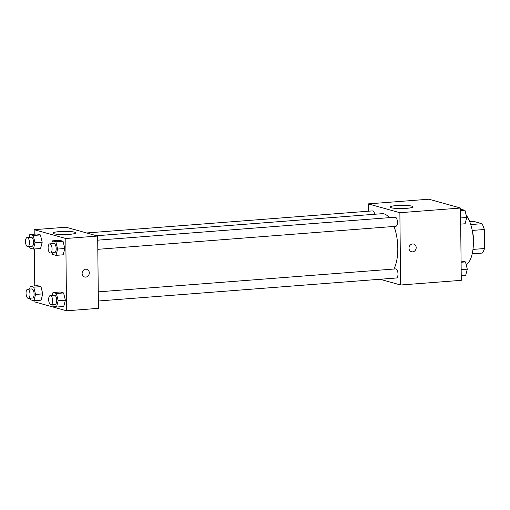 <?xml version="1.0" encoding="UTF-8"?>
<svg xmlns="http://www.w3.org/2000/svg" width="510" height="510" viewBox="0 0 510 510"><rect width="100%" height="100%" fill="white"/><g stroke="black" fill="none" stroke-linecap="round" stroke-linejoin="round"><path stroke-width="0.76" d="M469.723 221.684L473.656 221.378L481.982 223.699A17.665 7.561 -94.4 0 1 484.302 229.506L484.5 248.523A17.665 7.561 -94.4 0 1 482.288 253.068L472.203 253.846M472.247 230.469A18.252 7.809 85.6 0 1 473.35 244.774M470.749 224.566L481.982 223.699M472.98 249.415L484.5 248.523M472.241 230.437L484.302 229.506M466.229 264.875A27.374 11.711 -94.4 0 0 473.395 242.39A27.374 11.711 -94.4 0 0 466.178 215.182M368.316 211.216L368.239 203.885L428.884 199.206L460.524 208.035L461.276 280.322L400.63 285.007L380.033 279.257M412.545 243.952A3.991 3.564 -74.4 0 1 413.661 244.06A3.991 3.564 -74.4 0 1 416.02 248.867A3.991 3.564 -74.4 0 1 411.513 251.755A3.991 3.564 -74.4 0 1 409.026 247.567A3.991 3.564 -74.4 0 1 412.545 243.952M368.239 203.885L399.872 212.715L460.524 208.035M399.872 212.715L400.63 285.007M411.513 251.755A3.991 3.564 105.6 0 0 416.02 248.867A3.991 3.564 105.6 0 0 413.661 244.06M411.844 206.155A11.443 1.594 179.4 0 1 412.972 206.83A11.443 1.594 179.4 0 1 401.548 208.545A11.443 1.594 179.4 0 1 390.086 207.073A11.443 1.594 179.4 0 1 398.979 205.428A11.443 1.594 179.4 0 1 411.844 206.155M374.671 214.264A4.564 1.951 -94.4 0 0 372.504 210.898L86.63 232.968M98.353 301.002L396.366 277.995A4.564 1.951 -94.4 0 0 397.959 273.296A4.564 1.951 -94.4 0 0 395.664 268.897L98.258 291.86M97.812 249.32L395.824 226.306A4.564 1.951 -94.4 0 0 397.424 221.608A4.564 1.951 -94.4 0 0 395.122 217.209L97.716 240.172M393.937 269.031A30.842 13.196 -94.4 0 0 394.032 226.446M389.257 217.662A30.842 13.196 -94.4 0 0 382.06 213.69L96.549 235.735M34.215 234.198L34.17 229.678L66.032 227.218L97.671 236.047L98.43 308.34L66.561 310.794L34.922 301.965L34.909 300.658M42.209 242.193L40.424 234.938L37 233.982L40.424 234.938L42.209 242.193L40.57 248.491L42.209 242.193L35.011 242.747L33.373 249.046L29.95 248.089L29.561 246.528M64.827 248.51L63.049 241.255L59.619 240.299L63.049 241.255L64.827 248.51L63.189 254.809L64.827 248.51L57.636 249.065L55.992 255.363L52.568 254.407L52.186 252.839M65.369 300.192L63.591 292.938L60.161 291.981L63.591 292.938L65.369 300.192L63.731 306.491L65.369 300.192L58.178 300.747L56.534 307.045L53.11 306.089L52.728 304.527M34.757 285.88L34.368 248.969M34.17 229.678L65.803 238.508L66.561 310.794M40.966 286.626L37.542 285.67L40.966 286.626L42.751 293.881L40.966 286.626L33.775 287.181L35.553 294.436L33.915 300.734L30.492 299.778L30.103 298.21M41.106 300.18L42.751 293.881L41.106 300.18L33.915 300.734M59.421 231.597A11.443 1.594 179.4 0 1 75.818 232.86A11.443 1.594 179.4 0 1 64.394 234.574A11.443 1.594 179.4 0 1 52.938 233.102A11.443 1.594 179.4 0 1 59.421 231.597M65.803 238.508L97.671 236.047M84.641 276.987A3.991 3.564 105.6 0 0 89.307 272.869A3.991 3.564 -74.4 0 1 84.641 276.994A3.991 3.564 -74.4 0 1 82.282 272.187A3.991 3.564 -74.4 0 1 86.789 269.299A3.991 3.564 -74.4 0 1 89.314 272.869A3.991 3.564 105.6 0 0 86.783 269.299M29.057 237.411L29.803 234.536L33.233 235.492L35.011 242.747M27.827 246.661L31.939 246.343A4.564 1.951 -94.4 0 0 33.532 241.644A4.564 1.951 -94.4 0 0 31.237 237.246L27.126 237.558A4.564 1.951 -94.4 0 0 25.5 241.555A4.564 1.951 -94.4 0 0 27.827 246.661A4.564 1.951 -94.4 0 0 29.421 241.957A4.564 1.951 -94.4 0 0 27.126 237.558M33.373 249.046L40.57 248.491M29.803 234.536L37 233.982M33.233 235.492L40.424 234.938M51.676 243.729L52.428 240.854L55.851 241.81L57.636 249.065M50.452 252.973L54.564 252.654A4.564 1.951 -94.4 0 0 56.157 247.956A4.564 1.951 -94.4 0 0 53.856 243.557L49.744 243.876A4.564 1.951 -94.4 0 0 48.118 247.873A4.564 1.951 -94.4 0 0 50.452 252.973A4.564 1.951 -94.4 0 0 52.045 248.274A4.564 1.951 -94.4 0 0 49.744 243.876M55.992 255.363L63.189 254.809M52.428 240.854L59.619 240.299M55.851 241.81L63.049 241.255M29.599 289.1L30.345 286.225L33.775 287.181M28.369 298.344L32.481 298.025A4.564 1.951 -94.4 0 0 34.074 293.327A4.564 1.951 -94.4 0 0 31.779 288.928L27.667 289.246A4.564 1.951 -94.4 0 0 26.042 293.244A4.564 1.951 -94.4 0 0 28.369 298.344A4.564 1.951 -94.4 0 0 29.962 293.645A4.564 1.951 -94.4 0 0 27.667 289.246M35.553 294.436L42.751 293.881M30.345 286.225L37.542 285.67M52.218 295.411L52.97 292.536L56.393 293.492L58.178 300.747M50.994 304.661L55.099 304.342A4.564 1.951 -94.4 0 0 56.699 299.644A4.564 1.951 -94.4 0 0 54.398 295.245L50.286 295.564A4.564 1.951 -94.4 0 0 48.66 299.561A4.564 1.951 -94.4 0 0 50.994 304.661A4.564 1.951 -94.4 0 0 52.587 299.963A4.564 1.951 -94.4 0 0 50.286 295.564M56.534 307.045L63.731 306.491M52.97 292.536L60.161 291.981M56.393 293.492L63.591 292.938M460.536 209.342L464.961 210.222L466.739 217.477L465.101 223.775L460.689 224.119M460.626 217.948L466.739 217.477M460.549 210.566L464.961 210.222M461.078 261.031L465.496 261.91L467.281 269.165L465.643 275.464L461.231 275.802M461.167 269.637L467.281 269.165M461.091 262.248L465.496 261.91"/></g></svg>

